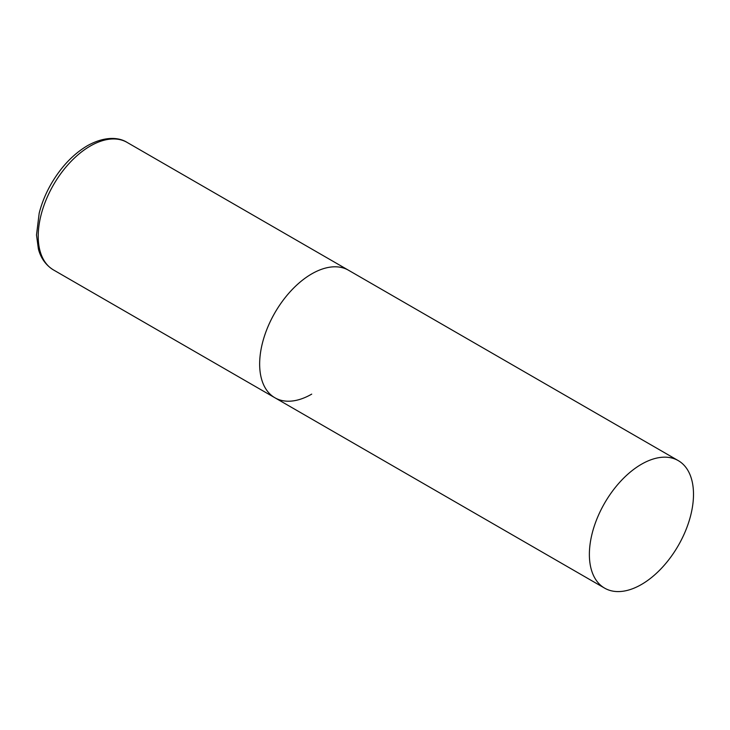 <?xml version="1.0" encoding="UTF-8"?>
<svg xmlns="http://www.w3.org/2000/svg" width="730" height="730" viewBox="0 0 730 730"><rect width="100%" height="100%" fill="white"/><g stroke="black" fill="none" stroke-linecap="round" stroke-linejoin="round"><path stroke-width="1.09" d="M311.71 394.127A73.63 42.504 -60 0 1 274.9 397.768A73.63 42.504 -60 0 1 263.612 338.775A73.63 42.504 -60 0 1 311.71 273.896A73.63 42.504 -60 0 1 348.529 270.246A73.63 42.504 120 0 0 291.79 289.974A73.63 42.504 120 0 0 259.652 364.069A73.63 42.504 120 0 0 274.9 397.768L53.463 269.927A73.63 42.504 -60 0 1 42.176 210.924A73.63 42.504 -60 0 1 90.274 146.046A73.63 42.504 -60 0 1 127.093 142.405C119.51 137.523 105.439 135.643 87.335 145.754C73.128 154.222 61.074 166.933 51.173 183.905C45.707 193.441 41.71 203.223 39.183 213.233L36.5 235.005L38.389 248.957C39.995 255.226 43.891 264.05 53.463 269.927M693.5 494.32A73.63 42.504 120 0 0 678.252 460.612A73.63 42.504 120 0 0 621.513 480.34A73.63 42.504 120 0 0 589.375 554.435A73.63 42.504 120 0 0 604.623 588.134A73.63 42.504 120 0 0 661.362 568.414A73.63 42.504 120 0 0 693.5 494.32M678.252 460.612L127.093 142.405M274.9 397.768L604.623 588.134"/></g></svg>
